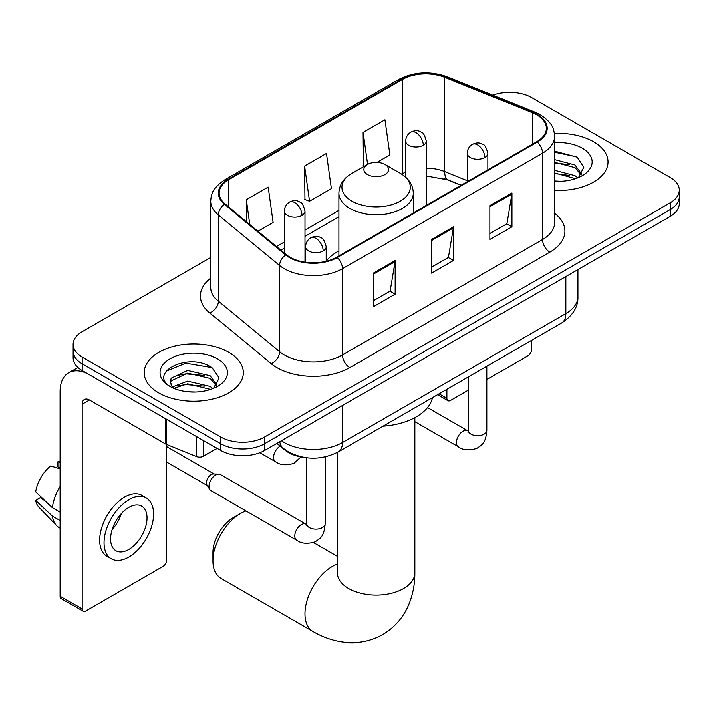 <?xml version="1.0" encoding="UTF-8"?>
<svg xmlns="http://www.w3.org/2000/svg" width="715" height="715" viewBox="0 0 715 715"><rect width="100%" height="100%" fill="white"/><g stroke="black" fill="none" stroke-linecap="round" stroke-linejoin="round"><path stroke-width="1.07" d="M338.99 250.858A54.689 31.576 0 0 0 326.263 261.073M461.059 185.4L445.651 179.179A41.273 23.827 0 0 0 443.935 178.518M304.706 457.555A30.96 17.875 180 0 1 285.124 450.244L276.839 443.416M210.818 257.418L82.091 331.742A30.96 17.875 0 0 0 73.028 344.38L73.028 357.858A30.96 17.875 0 0 0 82.091 370.495L220.721 450.53A30.96 17.875 0 0 0 264.505 450.53L670.187 216.314A30.96 17.875 0 0 0 679.25 203.677L679.25 196.938A30.96 17.875 0 0 1 670.187 209.575A30.96 17.875 0 0 0 679.25 196.938L679.25 190.199A30.96 17.875 0 0 0 670.187 177.561L531.549 97.517A30.96 17.875 0 0 0 492.867 95.149M73.028 344.38A30.96 17.875 0 0 0 82.091 357.017L220.721 437.053A30.96 17.875 0 0 0 264.505 437.053L264.505 443.792L670.187 209.575L264.505 443.792A30.96 17.875 0 0 1 220.721 443.792A30.96 17.875 0 0 0 264.505 443.792L264.505 450.53M82.091 357.017L82.091 363.756L220.721 443.792L82.091 363.756A30.96 17.875 0 0 1 73.028 351.119A30.96 17.875 0 0 0 82.091 363.756L82.091 370.495M593.575 141.749A49.532 28.6 0 0 0 554.384 133.482A49.532 28.6 0 0 1 593.575 141.749A49.532 28.6 0 0 1 608.081 161.974A49.532 28.6 0 0 0 593.575 141.749M228.746 352.379A49.532 28.6 0 0 0 174.773 346.185A49.532 28.6 0 0 0 144.198 372.604A49.532 28.6 0 0 0 158.703 392.821A49.532 28.6 0 0 0 212.686 399.024A49.532 28.6 0 0 0 243.261 372.604A49.532 28.6 0 0 0 228.746 352.379A49.532 28.6 0 0 0 174.773 346.185A49.532 28.6 0 0 0 144.198 372.604A49.532 28.6 0 0 0 158.703 392.821A49.532 28.6 0 0 0 212.686 399.024A49.532 28.6 0 0 0 243.261 372.604A49.532 28.6 0 0 0 228.746 352.379M536.661 114.793A33.024 19.064 180 0 1 546.332 128.271A33.024 19.064 180 0 1 536.661 141.749L336.738 257.177A33.024 19.064 180 0 1 286.34 254.629L225.037 204.088A33.024 19.064 180 0 1 219.067 193.148A33.024 19.064 180 0 1 228.737 179.671L402.42 79.401A33.024 19.064 180 0 1 444.703 77.265L532.246 112.657A33.024 19.064 180 0 1 536.661 114.793M537.242 114.454A33.846 19.537 0 0 0 532.72 112.264L445.177 76.871A33.846 19.537 0 0 0 401.83 79.061L228.157 179.331A33.846 19.537 0 0 0 224.367 204.356L285.66 254.906A33.846 19.537 0 0 0 337.319 257.516L537.242 142.088A33.846 19.537 0 0 0 537.242 114.454M373.221 273.103L373.221 306.798L395.109 294.16L395.109 260.466L373.221 273.103M373.221 300.818L390.077 291.085L395.02 261.583A8.258 4.764 -120 0 0 395.109 260.466M389.934 291.175L395.109 294.16M489.963 205.697L489.963 239.4L511.851 226.762L511.851 193.059L489.963 205.697M489.963 233.421L506.819 223.688L511.761 194.185A8.258 4.764 -120 0 0 511.851 193.059M506.676 223.777L511.851 226.762M431.592 239.4L431.592 273.103L453.48 260.466L453.48 226.762L431.592 239.4M431.592 267.124L448.448 257.391L453.39 227.879A8.258 4.764 -120 0 0 453.48 226.762M448.305 257.471L453.48 260.466M554.581 190.476A49.532 28.6 0 0 0 608.081 161.974A49.532 28.6 0 0 1 554.581 190.476M264.505 437.053L670.187 202.837A30.96 17.875 0 0 0 679.25 190.199M376.939 162.421L389.836 154.976L384.893 119.763L363.006 132.4L363.354 165.898M257.874 231.16L273.094 222.374L268.152 187.16L246.264 199.798L246.264 221.587M304.635 166.103L309.577 201.317L331.465 188.68L326.523 153.466L304.635 166.103L304.983 199.601M309.577 201.317L304.635 199.467M364.328 166.264L363.006 165.764M363.006 132.4L367.501 164.432M246.264 199.798L249.723 224.43M554.581 181.038L560.73 181.351M554.581 170.34L575.039 175.729L577.765 177.91M554.581 173.012L575.521 178.741M554.581 159.642L575.039 165.031L581.733 174.281M554.581 162.314L575.039 167.703L581.206 174.978M554.581 181.261A33.641 19.421 0 0 0 582.332 175.702A33.641 19.421 0 0 0 582.332 148.237A33.641 19.421 0 0 0 554.581 142.687M578.56 177.579L583.833 167.239L577.166 157.193L554.581 151.178M554.581 152.224L576.71 156.889M554.581 162.922L569.265 164.754M554.581 173.62L569.265 175.452M439.09 393.786L446.911 398.3A5.157 2.976 120 0 0 447.983 400.659A5.157 2.976 120 0 0 450.557 400.409L468.343 390.14M486.915 379.415L527.902 355.757A5.157 2.976 120 0 0 531.549 349.438L531.549 340.403M446.911 398.3L446.911 389.273M213.061 560.783L213.061 552.355A28.377 16.382 -60 0 1 233.126 517.597L240.428 513.388A38.699 22.344 120 0 0 213.061 560.783A38.699 22.344 120 0 0 221.078 578.498L313.009 631.568A38.699 22.344 -60 0 1 307.084 600.564A38.699 22.344 -60 0 1 332.359 566.468A38.699 22.344 -60 0 1 337.444 564.081M367.385 174.612A12.378 7.15 0 0 0 384.893 174.612A12.378 7.15 0 0 0 384.893 164.504L400.266 173.379A34.123 19.698 0 0 1 400.266 201.237A34.123 19.698 0 0 1 352.012 201.237A34.123 19.698 0 0 1 352.003 173.379C343.602 178.366 339.268 184.997 338.99 193.265A37.144 21.45 0 0 0 349.867 208.431A37.144 21.45 0 0 0 390.354 213.079A37.144 21.45 0 0 0 413.288 193.265C413.011 184.997 408.676 178.366 400.266 173.379L384.893 164.504A12.378 7.15 0 0 0 367.385 164.504A12.378 7.15 0 0 0 367.385 174.612M382.963 426.194A56.753 32.765 0 0 0 432.477 397.603M245.924 510.859A38.699 22.344 120 0 0 240.428 513.388L233.126 517.597M209.12 486.468A9.286 5.363 -60 0 1 215.689 475.091A9.286 5.363 -60 0 1 218.763 474.206A9.286 5.363 -60 0 1 220.336 474.635L305.993 524.086A9.286 5.363 -60 0 0 301.766 524.327A9.286 5.363 -60 0 0 301.346 524.551A9.286 5.363 -60 0 0 295.286 532.738A9.286 5.363 -60 0 0 296.707 540.174L211.05 490.722A9.286 5.363 -60 0 1 209.888 489.569A9.286 5.363 -60 0 1 209.12 486.468M209.888 489.569L207.118 485.127A6.703 3.87 -60 0 1 206.572 482.884A6.703 3.87 -60 0 1 211.309 474.671A6.703 3.87 -60 0 1 213.526 474.027L218.763 474.206M203.391 440.529L203.391 456.322L217.074 448.43M165.683 418.758L89.393 374.705A41.273 23.827 -120 0 0 68.756 372.667A41.273 23.827 -120 0 0 60.203 391.561L60.203 596.292L82.091 608.93L82.091 404.198A10.323 5.961 60 0 1 84.227 399.471A10.323 5.961 60 0 1 89.393 399.98L165.683 444.033L165.683 418.758A5.157 2.976 0 0 0 166.372 419.088M82.091 608.93A5.157 2.976 120 0 0 83.163 611.289L61.276 598.652A5.157 2.976 -60 0 1 60.203 596.292M83.163 611.289A5.157 2.976 120 0 0 85.737 611.03L163.083 566.378A5.157 2.976 120 0 0 166.729 560.06L166.729 444.507M203.391 456.322A5.157 2.976 180 0 1 196.786 456.662L166.372 444.364A5.157 2.976 180 0 1 165.683 444.033M128.789 549.442A25.794 14.89 120 0 0 145.646 526.714A25.794 14.89 120 0 0 141.686 506.041A25.794 14.89 120 0 0 128.789 507.319A25.794 14.89 120 0 0 111.933 530.056A25.794 14.89 120 0 0 115.893 550.72A25.794 14.89 120 0 0 128.789 549.442M112.121 529.449A25.794 14.89 120 0 0 121.38 513.415M60.203 462.471L58.013 461.81L58.013 466.993L60.203 468.253M146.334 497.998L141.954 495.468A35.08 20.252 120 0 0 124.41 497.211A35.08 20.252 120 0 0 101.494 528.126A35.08 20.252 120 0 0 106.875 556.234L111.245 558.764A35.08 20.252 120 0 0 128.789 557.03A35.08 20.252 120 0 0 151.705 526.115A35.08 20.252 120 0 0 146.334 497.998A35.08 20.252 120 0 0 128.789 499.74A35.08 20.252 120 0 0 105.874 530.655A35.08 20.252 120 0 0 111.245 558.764M60.203 486.593A34.052 19.663 120 0 0 52.454 507.578L35.75 491.947A26.83 15.489 120 0 1 50.72 466.028L60.203 468.906M60.203 512.056L52.454 507.578M44.786 500.411L40.237 497.783L35.75 500.375L52.454 516.007L60.203 520.475M52.454 516.007A34.052 19.663 120 0 0 56.655 525.516A34.052 19.663 120 0 0 59.229 527.545L60.203 528.108M60.203 461.202A26.83 15.489 120 0 0 58.013 461.81M35.75 500.375A26.83 15.489 120 0 0 38.923 507.051L56.655 525.516M188.134 391.749L195.91 391.981M172.672 386.815L187.696 381.086L210.219 386.35L212.945 388.54M174.058 388.254L187.696 383.758L210.702 389.362M172.905 387.852L170.501 382.203A23.318 13.46 0 0 0 174.263 388.442M170.501 382.203L171.207 378.128L187.696 370.388L210.219 375.652L216.913 384.911M170.554 382.534L171.207 380.8L187.696 373.06L210.219 378.333L216.386 385.6M213.74 388.209L219.013 377.86L212.346 367.823C188.742 350.851 146.807 373.212 171.019 386.913L171.135 386.994M217.512 358.867A33.641 19.421 0 0 0 169.938 358.867A33.641 19.421 0 0 0 169.938 386.332A33.641 19.421 0 0 0 217.512 386.332A33.641 19.421 0 0 0 217.512 358.867M166.103 371.192L185.855 363.086L211.89 367.51M178.446 375.134L185.855 373.784L204.445 375.384M178.446 385.832L185.855 384.491L204.445 386.082M281.433 440.762A41.273 23.827 0 0 0 284.204 442.531A41.273 23.827 0 0 0 342.574 442.531L565.842 313.626A41.273 23.827 0 0 0 577.935 296.779C578.238 307.021 572.778 315.78 561.57 323.073L338.302 451.978A20.637 11.914 60 0 0 342.574 442.531L342.574 405.459M565.842 276.553L565.842 313.626A20.637 11.914 60 0 1 561.57 323.073M279.762 441.727A20.637 13.8 129.5 0 0 283.355 448.439L277.089 443.264M670.187 216.314L670.187 202.837M220.721 450.53L220.721 437.053M554.581 213.186A51.596 29.789 180 0 1 549.79 252.118L349.867 367.546A10.323 5.961 60 0 1 342.574 354.908L542.497 239.48A41.273 23.827 0 0 0 554.581 222.633L554.581 136.359A41.273 23.827 180 0 1 542.497 153.207A10.323 5.961 -120 0 0 537.242 142.088M349.867 367.546A51.596 29.789 180 0 1 276.911 367.546A51.596 29.789 180 0 1 271.128 363.569L209.826 313.027A51.596 29.789 180 0 1 210.818 278.064M284.204 354.908A41.273 23.827 0 0 0 342.574 354.908L342.574 268.634A41.273 23.827 180 0 1 279.583 265.453L218.281 214.911A41.273 23.827 180 0 1 210.818 201.237L210.818 287.51A41.273 23.827 0 0 0 218.281 301.185L279.583 351.726A41.273 23.827 0 0 0 284.204 354.908M554.581 136.359C553.919 129.272 553.258 123.364 540.361 114.784L534.936 112.157A10.323 4.835 112 0 0 532.72 112.264M534.936 112.157L447.384 76.764C430.296 70.714 414.074 71.589 398.72 79.392A10.323 5.961 60 0 1 401.83 79.061M228.157 179.331A10.323 5.961 -120 0 0 225.037 179.662C212.525 187.875 211.39 194.051 210.818 201.237M224.367 204.356A10.323 6.9 129.5 0 0 218.281 214.911L218.281 301.185A10.323 6.9 -50.5 0 1 209.826 313.027M447.384 76.764A10.323 4.835 112 0 0 445.177 76.871M285.66 254.906A10.323 6.9 129.5 0 0 279.583 265.453L279.583 351.726A10.323 6.9 -50.5 0 1 271.128 363.569M337.319 257.516A10.323 5.961 60 0 1 342.574 268.634L542.497 153.207L542.497 239.48A10.323 5.961 60 0 0 549.79 252.118M228.737 179.671L228.737 207.136M532.246 112.657L532.246 144.296M444.703 77.265L444.703 171.627A33.024 19.064 0 0 0 426.292 168.177M467.315 180.77L444.703 171.627A18.572 8.696 -68 0 0 448.394 180.064L426.292 176.033M405.655 172.118A33.024 19.064 0 0 0 402.42 173.763L401.642 174.21M402.42 79.401L402.42 173.763A18.572 10.725 60 0 1 402.393 174.701M338.99 210.38L305.028 229.989M284.391 241.902L276.464 246.478M431.592 240.463L453.39 227.879M489.963 206.769L511.761 194.185M373.221 274.167L395.02 261.583M414.834 417.632L414.834 572.787A38.699 22.344 180 0 1 403.501 588.579A38.699 22.344 180 0 1 348.777 588.579A38.699 22.344 180 0 1 337.444 572.787L337.266 574.994M484.931 157.55A10.323 5.961 0 0 0 487.952 153.341C486.316 147.37 484.681 144.448 483.054 144.555C480.06 142.455 476.539 142.401 472.472 144.403A10.323 5.961 60 0 1 477.629 144.913A10.323 5.961 -120 0 1 484.931 157.55A10.323 5.961 0 0 1 470.336 157.55A10.323 5.961 0 0 1 467.315 153.341C467.467 149.426 469.183 146.45 472.472 144.403M414.834 421.671L458.395 446.821A9.286 5.363 -60 0 1 456.974 439.385A9.286 5.363 -60 0 1 463.034 431.199A9.286 5.363 -60 0 1 463.454 430.975A9.286 5.363 -60 0 1 467.681 430.743L427.534 407.559M468.048 432.361L468.343 430.358A9.286 5.363 -0 0 0 471.06 434.148A9.286 5.363 -0 0 0 483.769 434.38A9.286 5.363 -0 0 0 486.915 430.358C485.86 443.452 482.089 444.855 476.896 448.43C469.138 450.79 462.971 450.253 458.395 446.821M323.243 250.902A10.323 5.961 0 0 0 326.263 246.684C324.628 240.723 322.992 237.791 321.366 237.907C318.372 235.798 314.85 235.753 310.784 237.746A10.323 5.961 60 0 1 315.941 238.265A10.323 5.961 -120 0 1 323.243 250.902A10.323 5.961 0 0 1 308.648 250.902A10.323 5.961 0 0 1 305.627 246.684C305.779 242.778 307.495 239.793 310.784 237.746M306.36 525.713L306.655 523.711A9.286 5.363 -0 0 0 309.372 527.5A9.286 5.363 -0 0 0 322.081 527.733A9.286 5.363 -0 0 0 325.227 523.711C324.172 536.804 320.4 538.198 315.208 541.773C307.45 544.142 301.283 543.606 296.707 540.174M423.271 145.288A10.323 5.961 0 0 0 426.292 141.078C424.656 135.108 423.03 132.186 421.394 132.302C418.409 130.193 414.879 130.139 410.821 132.141A10.323 5.961 60 0 1 415.978 132.65A10.323 5.961 -120 0 1 423.271 145.288A10.323 5.961 0 0 1 408.676 145.288A10.323 5.961 0 0 1 405.655 141.078C405.816 137.164 407.532 134.188 410.821 132.141M302.007 215.304A10.323 5.961 0 0 0 305.028 211.086C303.392 205.125 301.757 202.202 300.13 202.309C297.145 200.209 293.615 200.155 289.548 202.157A10.323 5.961 60 0 1 294.714 202.667A10.323 5.961 -120 0 1 302.007 215.304A10.323 5.961 0 0 1 287.412 215.304A10.323 5.961 0 0 1 284.391 211.086C284.543 207.18 286.268 204.204 289.548 202.157M300.97 457.001L293.981 463.383C286.215 465.742 280.048 465.206 275.472 461.783A9.286 5.363 -60 0 1 273.55 457.529A9.286 5.363 -60 0 1 280.146 446.142M82.091 404.198L89.393 399.98M166.372 419.151L166.372 444.364M196.786 456.662L196.786 436.713M338.302 451.978C321.696 460.317 305.082 460.317 288.476 451.978L283.355 448.439M577.935 296.779L577.935 269.573M398.72 79.392L225.037 179.662M338.99 216.663L305.028 236.272M284.391 248.185L280.941 250.179M461.282 185.274L448.394 180.064M447.983 400.659L437.58 394.653M414.834 572.787C414.888 583.806 412.93 594.245 408.953 604.095C403.546 617.206 394.787 627.386 382.659 634.634C370.325 641.507 357.125 644.009 343.066 642.133C332.546 640.658 322.536 637.137 313.009 631.568M413.288 212.981L413.288 193.265M338.99 255.872L338.99 193.265M367.385 164.504L352.003 173.379M337.444 556.315L313.492 542.488M337.444 452.461L337.444 572.787M468.316 431.074L467.681 430.743M486.915 366.169L486.915 430.358M487.952 169.875L487.952 153.341M468.343 376.894L468.343 430.358M467.315 181.789L467.315 153.341M306.628 524.426L305.993 524.086M325.227 456.957L325.227 523.711M326.263 261.252L326.263 246.684M166.729 462.158L207.457 485.664M306.655 457.823L306.655 523.711M305.627 262.226L305.627 246.684M166.729 446.669L214.16 474.045M426.292 205.473L426.292 141.078M405.655 177.266L405.655 141.078M305.028 262.137L305.028 211.086M275.472 461.783L259.831 452.747M284.391 253.021L284.391 211.086M68.756 372.667L77.828 367.421"/></g></svg>
